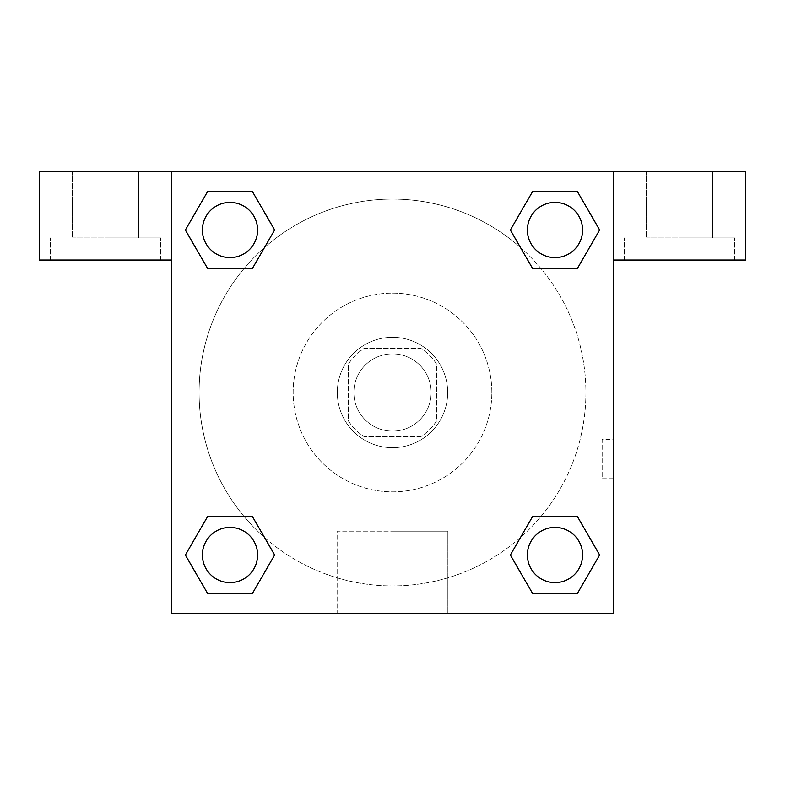 <?xml version="1.0" encoding="UTF-8"?>
<svg xmlns="http://www.w3.org/2000/svg" width="785" height="785" viewBox="0 0 785 785"><rect width="100%" height="100%" fill="white"/><g stroke="black" fill="none" stroke-linecap="round" stroke-linejoin="round"><path stroke-width="0.59" stroke-dasharray="3.92 2.94" d="M431.142 392.5A38.632 38.632 0 0 0 373.179 359.039A38.632 38.632 0 0 0 373.179 425.961A38.632 38.632 0 0 0 431.142 392.5A38.632 38.632 0 0 0 373.179 359.039A38.632 38.632 0 0 0 373.179 425.961A38.632 38.632 0 0 0 431.142 392.5M420.819 436.656L364.181 436.656A52.458 52.458 0 0 1 348.344 420.819L348.344 364.181A52.458 52.458 0 0 1 364.181 348.344L420.819 348.344A52.458 52.458 0 0 1 436.656 364.181L436.656 420.819A52.458 52.458 0 0 1 420.819 436.656L364.181 436.656A52.458 52.458 0 0 1 348.344 420.819L348.344 364.181A52.458 52.458 0 0 1 364.181 348.344L420.819 348.344A52.458 52.458 0 0 1 436.656 364.181L436.656 420.819A52.458 52.458 0 0 1 420.819 436.656M392.5 337.305A55.195 55.195 0 0 1 440.297 420.093A55.195 55.195 0 0 1 344.703 420.093A55.195 55.195 0 0 1 392.5 337.305A55.195 55.195 0 0 0 337.305 392.5A55.195 55.195 0 0 0 392.5 447.695A55.195 55.195 0 0 0 447.695 392.5A55.195 55.195 0 0 0 392.5 337.305M491.852 392.5A99.352 99.352 0 0 0 342.829 306.454A99.352 99.352 0 0 0 342.829 478.546A99.352 99.352 0 0 0 491.852 392.5A99.352 99.352 0 0 0 342.829 306.454A99.352 99.352 0 0 0 342.829 478.546A99.352 99.352 0 0 0 491.852 392.5M171.719 171.719L613.281 171.719L613.281 613.281L171.719 613.281L171.719 171.719L39.25 171.719L613.281 171.719L613.281 613.281L171.719 613.281L171.719 171.719L39.25 171.719L39.25 260.031L171.719 260.031L171.719 171.719L171.719 260.031L39.25 260.031L39.25 171.719L39.25 260.031L171.719 260.031L171.719 171.719L745.75 171.719L613.281 171.719L613.281 260.031L613.281 171.719L613.281 260.031L745.75 260.031L613.281 260.031L613.281 613.281L171.719 613.281L171.719 171.719M532.74 191.393L510.378 230.005L532.691 268.637L510.378 230.005L532.691 268.637L510.378 230.005L532.691 191.373L577.299 191.373L599.612 230.005L577.299 268.637L541.042 268.637M243.958 268.637L207.701 268.637L243.958 268.637L207.701 268.637L185.388 230.005L207.701 191.373L252.309 191.373L274.622 230.005L252.26 268.617M252.26 593.607L274.622 554.995L252.309 516.363L274.622 554.995L252.309 516.363L274.622 554.995L252.309 593.627L207.701 593.627L185.388 554.995L207.701 516.363L243.958 516.363M541.042 516.363L577.299 516.363L541.042 516.363L577.299 516.363L599.612 554.995L577.299 593.627L532.691 593.627L510.378 554.995L532.74 516.383M171.719 478.055L171.719 439.414L171.738 478.055M105.484 260.031L50.289 260.031L105.484 260.031M105.484 237.953L160.68 237.953L105.484 237.953M72.367 237.953L138.602 237.953L72.367 237.953L138.602 237.953L72.367 237.953L72.367 171.719L138.602 171.719L138.602 237.953L138.602 171.719L72.367 171.719L138.602 171.719L72.367 171.719L72.367 237.953M392.5 613.281L337.128 613.281L392.5 613.281M392.5 531.151L447.872 531.151L392.5 531.151M613.281 439.414L613.262 478.055L613.281 439.414L613.281 478.055L613.281 439.414L602.154 439.414L602.154 478.055L602.154 439.414M679.516 260.031L624.32 260.031L679.516 260.031M679.516 237.953L734.711 237.953L679.516 237.953M646.398 237.953L712.633 237.953L646.398 237.953L712.633 237.953L646.398 237.953L646.398 171.719L712.633 171.719L712.633 237.953L712.633 171.719L646.398 171.719L712.633 171.719L646.398 171.719L646.398 237.953M745.75 260.031L745.75 171.719L613.281 171.719L613.281 260.031L745.75 260.031L745.75 171.719L745.75 260.031M392.5 171.719L373.179 171.719L392.5 171.738M527.402 554.995A27.593 27.593 0 0 0 568.791 578.898A27.593 27.593 0 0 0 568.791 531.092A27.593 27.593 0 0 0 527.402 554.995M202.412 230.005A27.593 27.593 0 0 0 230.005 257.608A27.593 27.593 0 0 0 257.608 230.005A27.593 27.593 0 0 0 230.005 202.412A27.593 27.593 0 0 0 202.412 230.005M527.402 230.005A27.593 27.593 0 0 0 554.995 257.608A27.593 27.593 0 0 0 582.598 230.005A27.593 27.593 0 0 0 554.995 202.412A27.593 27.593 0 0 0 527.402 230.005M202.412 554.995A27.593 27.593 0 0 0 230.005 582.588A27.593 27.593 0 0 0 257.608 554.995A27.593 27.593 0 0 0 230.005 527.392A27.593 27.593 0 0 0 202.412 554.995M199.096 392.5A193.404 193.404 0 0 0 392.5 585.904A193.404 193.404 0 0 0 585.904 392.5A193.404 193.404 0 0 0 392.5 199.096A193.404 193.404 0 0 0 199.096 392.5M264.594 537.568A193.404 193.404 0 0 0 585.904 392.5A193.404 193.404 0 0 0 520.475 247.491M520.406 247.432A193.404 193.404 0 0 0 247.461 264.555A193.404 193.404 0 0 0 264.525 537.509M527.392 554.995A27.593 27.593 0 0 1 568.791 531.092A27.593 27.593 0 0 1 568.791 578.898A27.593 27.593 0 0 1 527.392 554.995M257.598 230.005A27.593 27.593 0 0 0 216.209 206.102A27.593 27.593 0 0 0 216.209 253.908A27.593 27.593 0 0 0 257.598 230.005A27.593 27.593 0 0 0 216.209 206.102A27.593 27.593 0 0 0 216.209 253.908A27.593 27.593 0 0 0 257.598 230.005M582.588 230.005A27.593 27.593 0 0 0 541.199 206.102A27.593 27.593 0 0 0 541.199 253.908A27.593 27.593 0 0 0 582.588 230.005A27.593 27.593 0 0 0 541.199 206.102A27.593 27.593 0 0 0 541.199 253.908A27.593 27.593 0 0 0 582.588 230.005M257.598 554.995A27.593 27.593 0 0 0 216.209 531.092A27.593 27.593 0 0 0 216.209 578.898A27.593 27.593 0 0 0 257.598 554.995A27.593 27.593 0 0 0 216.209 531.092A27.593 27.593 0 0 0 216.209 578.898A27.593 27.593 0 0 0 257.598 554.995M411.821 171.719L373.179 171.719L411.821 171.738M207.701 268.637L185.388 230.005L207.701 268.637L185.388 230.005L207.75 191.393M274.622 554.995L252.309 593.627L274.622 554.995L252.309 593.627L207.701 593.627L185.388 554.995L207.75 516.383M577.299 516.363L599.612 554.995L577.299 516.363L599.612 554.995L577.25 593.607M510.378 230.005L532.691 191.373L510.378 230.005L532.691 191.373L577.299 191.373L599.612 230.005L577.25 268.617M337.128 613.281L447.872 613.281L337.128 613.281L337.128 531.151L447.872 531.151L337.128 531.151L337.128 613.281M582.588 554.995A27.593 27.593 0 0 0 541.199 531.092A27.593 27.593 0 0 0 541.199 578.898A27.593 27.593 0 0 0 582.588 554.995M599.612 554.995L577.299 593.627L599.612 554.995L577.299 593.627L532.691 593.627L510.378 554.995L532.691 516.363L510.378 554.995L532.691 593.627L510.378 554.995M252.309 593.627L207.701 593.627L185.388 554.995L207.701 516.363M532.691 191.373L577.299 191.373L599.612 230.005L577.299 268.637M185.388 230.005L207.701 191.373L185.388 230.005L207.701 191.373L252.309 191.373L274.622 230.005L252.309 268.637L274.622 230.005L252.309 191.373L274.622 230.005M582.598 554.995A27.593 27.593 0 0 0 541.199 531.092A27.593 27.593 0 0 0 541.199 578.898A27.593 27.593 0 0 0 582.598 554.995A27.593 27.593 0 0 0 541.199 531.092A27.593 27.593 0 0 0 541.199 578.898A27.593 27.593 0 0 0 582.598 554.995M577.299 593.627L532.691 593.627M257.608 554.995A27.593 27.593 0 0 0 216.209 531.092A27.593 27.593 0 0 0 216.209 578.898A27.593 27.593 0 0 0 257.608 554.995A27.593 27.593 0 0 0 216.209 531.092A27.593 27.593 0 0 0 216.209 578.898A27.593 27.593 0 0 0 257.608 554.995M207.701 593.627L185.388 554.995M582.598 230.005A27.593 27.593 0 0 0 541.199 206.102A27.593 27.593 0 0 0 541.199 253.908A27.593 27.593 0 0 0 582.598 230.005A27.593 27.593 0 0 0 541.199 206.102A27.593 27.593 0 0 0 541.199 253.908A27.593 27.593 0 0 0 582.598 230.005M577.299 191.373L599.612 230.005M257.608 230.005A27.593 27.593 0 0 0 216.209 206.102A27.593 27.593 0 0 0 216.209 253.908A27.593 27.593 0 0 0 257.608 230.005A27.593 27.593 0 0 0 216.209 206.102A27.593 27.593 0 0 0 216.209 253.908A27.593 27.593 0 0 0 257.608 230.005M207.701 191.373L252.309 191.373M160.68 260.031L160.68 237.953L160.68 260.031M50.289 260.031L50.289 237.953L50.289 260.031M447.872 613.281L447.872 531.151L447.872 613.281M613.281 478.055L602.154 478.055M734.711 260.031L734.711 237.953L734.711 260.031M624.32 260.031L624.32 237.953L624.32 260.031"/><path stroke-width="1.18" d="M541.042 268.637L577.299 268.637L532.691 268.637L510.378 230.005L532.691 191.373L577.299 191.373L599.612 230.005L577.299 268.637L532.691 268.637L541.042 268.637L532.691 268.637L510.329 230.034M207.701 268.637L252.309 268.637L207.701 268.637L185.388 230.005L207.701 191.373L252.309 191.373L274.622 230.005L252.309 268.637L207.701 268.637L185.338 230.034M243.958 516.363L207.701 516.363L252.309 516.363L274.622 554.995L252.309 593.627L207.701 593.627L185.388 554.995L207.701 516.363L252.309 516.363L243.958 516.363L252.309 516.363L274.671 554.966M577.299 516.363L532.691 516.363L577.299 516.363L599.612 554.995L577.299 593.627L532.691 593.627L510.378 554.995L532.691 516.363L577.299 516.363L599.661 554.966M745.75 171.719L39.25 171.719L39.25 260.031L171.719 260.031L171.719 613.281L613.281 613.281L613.281 260.031L745.75 260.031L745.75 171.719M252.309 191.373L207.701 191.373L252.309 191.373L274.671 229.976M207.701 593.627L252.309 593.627L207.701 593.627L185.338 555.024M532.691 593.627L577.299 593.627L532.691 593.627L510.329 555.024M577.299 191.373L532.691 191.373L577.299 191.373L599.661 229.976M582.588 554.995A27.593 27.593 0 0 0 541.199 531.092A27.593 27.593 0 0 0 541.199 578.898A27.593 27.593 0 0 0 582.588 554.995M257.598 554.995A27.593 27.593 0 0 0 216.209 531.092A27.593 27.593 0 0 0 216.209 578.898A27.593 27.593 0 0 0 257.598 554.995M582.588 230.005A27.593 27.593 0 0 0 541.199 206.102A27.593 27.593 0 0 0 541.199 253.908A27.593 27.593 0 0 0 582.588 230.005M257.598 230.005A27.593 27.593 0 0 0 216.209 206.102A27.593 27.593 0 0 0 216.209 253.908A27.593 27.593 0 0 0 257.598 230.005M532.691 516.363L541.042 516.363M252.309 268.637L243.958 268.637"/></g></svg>
